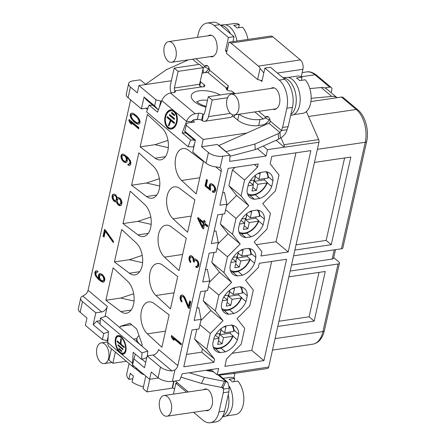<?xml version="1.0" encoding="UTF-8"?>
<svg xmlns="http://www.w3.org/2000/svg" width="445" height="445" viewBox="0 0 445 445"><rect width="100%" height="100%" fill="white"/><g stroke="black" fill="none" stroke-linecap="round" stroke-linejoin="round"><path stroke-width="0.67" d="M239.499 233.414L242.158 233.847L245.462 233.469C251.559 231.617 256.014 227.462 258.829 221.009L249.239 222.634L245.712 219.669L255.792 218.189L258.818 220.731M241.296 233.792L245.829 237.597L251.114 236.818L246.691 233.102M245.829 237.597A15.675 10.641 -50 0 1 241.385 235.822A15.675 10.641 -50 0 1 238.509 228.502L239.794 222.756A15.675 10.641 -50 0 1 251.82 210.813L257.099 210.04A15.675 10.641 -50 0 1 261.543 211.809A15.675 10.641 -50 0 1 264.419 219.135L259.963 215.391M251.114 236.818A15.675 10.641 -50 0 0 263.14 224.875L258.756 221.193M256.075 216.915L255.792 218.189M263.14 224.875L264.419 219.135M187.595 232.251L194.838 199.844L179.869 188.519A17.366 10.135 -98.4 0 0 174.423 186.861A17.366 10.135 -98.4 0 0 166.608 200.133A17.366 10.135 -98.4 0 0 173.094 218.829L187.595 232.251M152.329 104.836L152.234 105.248M191.923 122.386L192.268 120.834M192.674 120.406L194.571 121.997L187.011 123.109L186.171 125.167L203.22 139.48L246.786 133.066M203.22 139.48L201.585 146.783L217.26 144.475L229.998 155.166L222.722 156.234A10.452 4.661 12.6 0 1 208.444 152.54L206.063 163.187A10.452 4.661 -167.4 0 0 217.549 167.031L220.153 167.732A5.574 3.783 -50 0 1 220.314 167.86A5.574 3.783 -50 0 1 221.21 171.47L177.811 365.623A5.574 3.783 -50 0 1 174.952 369.94L171.976 370.924L153.041 355.032A5.574 3.783 130 0 0 158.609 349.503L177.811 365.623M131.62 324.683L120.267 326.352L130.018 323.331L136.676 328.927L142.211 344.775L141.905 346.143M120.267 326.352L119.961 327.72M101.705 311.939L82.77 296.047A10.452 4.661 12.6 0 0 80.701 298.1L78.32 308.752A10.452 4.661 -167.4 0 0 80.122 312.268L86.981 318.025L85.345 325.328L102.395 339.641L103.752 333.55L93.172 324.672L95.825 312.802L101.705 311.939A5.574 3.783 -50 0 0 107.273 306.41L104.998 316.573M82.77 296.047L85.206 294.601A5.574 3.783 130 0 0 88.066 290.29L130.63 99.869M167.954 140.37L154.988 144.681L140.153 146.883L147.395 114.476L161.897 127.899A17.366 10.135 -98.4 0 1 168.382 146.55A17.366 10.135 -98.4 0 1 160.617 159.855A17.366 10.135 -98.4 0 1 155.121 158.209L165.384 156.657M140.153 146.883L155.121 158.209M147.378 333.861L161.885 347.278L169.128 314.876L154.154 303.551A17.366 10.135 81.6 0 0 148.708 301.894A17.366 10.135 81.6 0 0 140.898 315.166A17.366 10.135 81.6 0 0 147.378 333.861L165.495 331.13M155.95 295.513L170.452 308.936L177.7 276.529L162.725 265.209A17.366 10.135 81.6 0 0 157.28 263.551A17.366 10.135 81.6 0 0 149.47 276.823A17.366 10.135 81.6 0 0 155.95 295.513L174.062 292.788M142.244 255.402L129.278 259.708L114.437 261.916L121.68 229.509L136.187 242.931A17.366 10.135 -98.4 0 1 142.667 261.582A17.366 10.135 -98.4 0 1 134.907 274.888A17.366 10.135 -98.4 0 1 129.412 273.241L139.674 271.689M114.437 261.916L129.412 273.241M179.023 270.593L164.522 257.171A17.366 10.135 -98.4 0 1 158.042 238.476A17.366 10.135 -98.4 0 1 165.852 225.209A17.366 10.135 -98.4 0 1 171.297 226.861L186.266 238.186L179.023 270.593M150.816 217.06L137.85 221.365L123.009 223.574L130.251 191.166L144.758 204.583A17.366 10.135 -98.4 0 1 151.239 223.24A17.366 10.135 -98.4 0 1 143.474 236.54A17.366 10.135 -98.4 0 1 137.983 234.893L148.246 233.347M123.009 223.574L137.983 234.893M159.382 178.718L146.416 183.023L131.581 185.226L138.823 152.819L153.33 166.241A17.366 10.135 -98.4 0 1 159.811 184.892A17.366 10.135 -98.4 0 1 152.045 198.197A17.366 10.135 -98.4 0 1 146.555 196.551L156.812 194.999M131.581 185.226L146.555 196.551M181.66 180.481L196.167 193.903L203.41 161.496L188.435 150.176A17.366 10.135 81.6 0 0 182.995 148.519A17.366 10.135 81.6 0 0 175.18 161.791A17.366 10.135 81.6 0 0 181.66 180.481L199.777 177.755M120.84 311.583L105.865 300.258L113.113 267.851L127.615 281.273A17.366 10.135 -98.4 0 1 134.101 299.924A17.366 10.135 -98.4 0 1 126.336 313.23A17.366 10.135 -98.4 0 1 120.84 311.583L131.103 310.031M181.371 343.729L171.57 335.502L171.314 336.643L172.521 339.012L174.19 340.408L172.983 338.044L181.115 344.869L181.371 343.729M188.179 307.706L189.225 308.58L190.755 301.732L189.715 300.859L188.524 306.182L184.998 297.583L183.668 295.786L182.372 294.924L180.781 295.397L180.147 297.127L180.058 298.628L180.97 301.204L181.76 302.094L181.977 301.143L181.143 299.313L181.321 297.427L181.738 296.654L182.995 296.576L184.163 298.005L188.179 307.706L189.331 308.118M198.409 261.949L197.285 260.331L195.578 259.118L194.865 258.973L194.237 259.574L193.241 257.382L192.034 256.142L191.155 255.636L189.564 256.109L188.886 259.151L189.798 261.721L190.588 262.611L190.799 261.66L189.97 259.836L189.976 258.706L190.566 257.171L191.111 256.949L192.24 257.444L192.985 258.528L193.308 261.51L194.142 262.211L194.777 260.481L195.322 260.258L196.239 260.581L197.446 261.821L197.903 263.106L197.647 265.376L196.929 266.355L195.967 266.227L195.756 267.178L197.135 267.656L198.642 266.438L198.948 263.98L198.409 261.949M197.702 218.601L202.308 227.89L203.56 228.941L204.583 224.375L207.498 226.828L207.754 225.682L204.834 223.234L205.262 221.332L204.01 220.281L203.588 222.183L197.958 217.46L197.702 218.601L198.259 218.517L202.87 227.807L203.665 228.474M210.735 189.103L210.24 186.878L210.874 185.153L212.126 185.076L213.211 185.76L214.334 187.378L214.662 189.236L214.028 190.966L212.565 190.866L212.31 192.006L214.19 192.457L215.452 191.255L215.708 188.986L215.297 187.512L213.633 184.987L211.67 183.791L210.713 183.663L209.45 184.864L209.195 187.128L209.606 188.608L206.269 185.804L207.504 180.292L206.463 179.413L205.017 185.882L210.435 190.432L210.735 189.103M100.626 273.536L99.035 274.009L98.612 274.782L98.401 276.862L98.979 278.704L96.771 276.395L95.936 274.571L96.114 272.685L96.993 272.067L97.705 272.212L97.917 271.261L96.287 270.799L95.447 271.222L94.857 272.763L95.269 275.36L98.345 279.304L101.31 281.563L103.396 282.186L104.658 280.984L104.87 278.909L104.458 277.43L102.795 274.904L100.626 273.536M105.599 230.254L104.558 229.375L103.023 236.223L104.069 237.096L105.343 231.394L113.247 242.547L113.503 241.407L105.599 230.254M116.457 201.613L117.035 203.454L118.615 205.234L119.744 205.729L121.335 205.256L122.013 202.214L121.107 199.644L120.15 198.387L118.392 197.369L117.308 197.808L115.934 195.077L114.181 194.059L112.591 194.532L111.995 197.196L112.908 199.766L113.864 201.018L115.411 201.863L117.013 201.529L117.597 203.371L118.554 204.628L120.606 205.629M127.871 164.95L129.501 165.418L130.335 164.989L130.925 163.454L130.518 160.851L127.437 156.913L123.348 154.154L122.386 154.026L121.129 155.227L120.912 157.308L122.03 160.05L123.821 162.008L125.913 162.631L126.747 162.203L127.381 160.478L126.808 157.513L129.017 159.816L129.845 161.641L129.673 163.526L128.794 164.144L128.082 163.999L127.871 164.95L129.745 165.29M138.923 127.693L129.122 119.466L128.866 120.606L130.073 122.976L131.742 124.372L130.535 122.008L138.668 128.833L138.923 127.693M133.422 121.268L135.302 122.842L137.972 124.183L139.563 123.71L140.025 122.748L140.075 121.429L139.163 118.86L136.832 115.995L133.873 113.736L132.282 113.086L130.691 113.553L130.185 115.839L131.091 118.409L133.422 121.268L133.984 121.185L136.943 123.449L138.834 124.083M202.609 226.561L199.371 220.002L203.332 223.323L202.609 226.561L203.165 226.477L203.888 223.245L199.927 219.919L199.371 220.002M101.082 274.821L102.956 276.395L103.869 278.971L103.568 280.3L102.689 280.917L100.687 279.911L99.485 277.546L100.036 275.071L101.644 274.737L102.311 275.077L103.518 276.317L104.347 278.142L104.13 280.216L102.689 280.917M120.756 203.415L119.788 204.411L118.203 203.76L117.252 201.379L117.764 199.093L118.348 198.687L119.31 198.815L120.639 200.612L120.756 203.415L121.318 203.337L119.788 204.411M113.214 196.184L114.387 195.361L115.516 195.856L116.512 198.047L116 200.328L115.205 200.561L114.076 200.072L113.08 197.88L113.214 196.184M124.889 156.128L126.013 157.747L126.386 159.416L126.085 160.745L125.206 161.363L123.827 160.884L122.826 159.816L121.919 157.246L122.214 155.911L123.093 155.299L125.451 156.045L126.035 156.757L126.942 159.332L126.647 160.662L125.206 161.363M133.845 120.495L132.638 119.254L131.269 116.523L131.269 115.394L132.237 114.398L133.656 114.688L136.409 116.774L137.616 118.014L138.99 120.745L138.985 121.869L138.017 122.865L136.598 122.581L133.845 120.495M168.316 147.662L154.988 144.681M275.071 338.612L322.931 331.57L338.033 264.007A3.482 1.552 -167.4 0 0 339.474 263.123A3.482 1.552 -167.4 0 0 338.873 261.949L333.722 257.627M331.191 92.766L331.853 89.807A3.482 2.364 -50 0 0 331.297 87.554A3.482 2.364 -50 0 0 329.734 87.175L324.716 87.915M213.789 348.446L216.442 348.88L219.747 348.502C225.843 346.649 230.299 342.494 233.113 336.042M215.586 348.824L220.119 352.629L225.398 351.85L220.976 348.135M220.119 352.629A15.675 10.641 -50 0 1 215.675 350.855A15.675 10.641 -50 0 1 212.793 343.534L214.078 337.788A15.675 10.641 -50 0 1 226.105 325.846L231.383 325.072A15.675 10.641 -50 0 1 235.833 326.841A15.675 10.641 -50 0 1 238.709 334.167L234.254 330.424M225.398 351.85A15.675 10.641 -50 0 0 237.424 339.908L233.041 336.225M230.36 331.948L230.076 333.222L233.124 336.014M237.424 339.908L238.709 334.167M233.108 335.764L232.546 336.337L223.529 337.666L222.166 343.751L218.523 340.686M223.529 337.666L220.002 334.701L221.087 329.834L224.614 332.793L233.631 331.469L234.198 330.896M229.998 155.166L229.687 161.39L266.077 156.034L267.501 149.648L284.294 147.173L276.123 140.314M174.952 369.94L172.382 381.432L179.658 380.358L182.211 373.806L218.595 368.449L217.166 374.84L268.713 367.053A2.787 1.624 81.6 0 1 267.551 368.493A2.787 1.624 81.6 0 1 267.512 368.499L232.88 373.594M306.36 111.578L318.681 139.591A2.787 1.624 81.6 0 1 318.954 142.272L268.713 367.053M254.368 164.528L257.499 167.153L258.211 163.96L228.124 168.388L219.891 205.212L226.855 204.188L224.703 213.806L217.744 214.829L211.325 243.56L218.284 242.531L216.131 252.148L209.172 253.172L202.725 282.024L209.684 281.001L207.537 290.613L200.573 291.642L194.154 320.367L201.112 319.343L198.965 328.961L192.006 329.984L183.774 366.808L213.861 362.375L201.713 352.179L186.544 354.409M257.499 167.153L244.594 180.086L241.057 195.911L248.761 205.668L236.022 218.434L232.485 234.259L240.189 244.016L227.451 256.782L223.913 272.607L231.617 282.364L218.879 295.13L215.341 310.955L223.045 320.712L210.307 333.477L206.769 349.303L214.573 359.182L213.861 362.375M260.926 255.975L261.877 251.714L254.173 241.958L266.911 229.192L270.449 213.366L262.745 203.61L275.483 190.844L279.021 175.018L270.16 163.793L271.817 156.367L310.866 150.621L288.21 251.959L260.926 255.975M233.97 313.508L228.691 314.281A15.675 10.641 -50 0 1 224.247 312.512A15.675 10.641 -50 0 1 221.365 305.187L222.65 299.446A15.675 10.641 -50 0 1 234.676 287.503L239.955 286.725A15.675 10.641 -50 0 1 244.4 288.499A15.675 10.641 -50 0 1 247.281 295.819L245.996 301.565A15.675 10.641 -50 0 1 233.97 313.508L229.548 309.792M242.542 275.16L237.263 275.939A15.675 10.641 -50 0 1 232.813 274.17A15.675 10.641 -50 0 1 229.937 266.844L231.222 261.104A15.675 10.641 -50 0 1 243.248 249.161L248.527 248.382A15.675 10.641 -50 0 1 252.971 250.151A15.675 10.641 -50 0 1 255.853 257.477L254.568 263.218A15.675 10.641 -50 0 1 242.542 275.16L238.119 271.45M259.685 198.476L254.401 199.249A15.675 10.641 -50 0 1 249.957 197.48A15.675 10.641 -50 0 1 247.081 190.154L248.36 184.414A15.675 10.641 -50 0 1 260.386 172.471L265.671 171.692A15.675 10.641 -50 0 1 270.115 173.467A15.675 10.641 -50 0 1 272.991 180.787L271.711 186.533A15.675 10.641 -50 0 1 259.685 198.476L255.258 194.76M263.93 360.6L286.58 259.263L259.29 263.279L258.339 267.54L245.601 280.305L253.305 290.062L249.767 305.887L237.029 318.653L244.733 328.41L241.196 344.235L226.544 358.92L224.886 366.346L263.93 360.6L251.781 350.404L271.661 261.46M232.162 353.291L251.781 350.404M196.818 329.272L194.621 339.107L202.425 348.986L201.713 352.179M202.425 348.986L214.573 359.182M222.556 214.123L220.336 224.058L228.04 233.82L217.978 243.905M213.984 252.465L211.764 262.411L219.468 272.168L209.406 282.252M205.39 290.93L203.193 300.759L210.897 310.515L200.834 320.6M201.112 319.343L198.798 307.695L196.924 307.973M209.684 281.001L207.37 269.353L205.495 269.631M218.284 242.531L215.964 230.888L214.095 231.161M226.855 204.188L224.536 192.546L222.661 192.819M234.938 167.387L232.446 169.89L228.908 185.71L236.612 195.472L226.549 205.557M228.04 233.82L240.189 244.016M217.049 248.049L227.451 256.782M220.336 224.058L232.485 234.259M225.621 209.701L236.022 218.434M236.612 195.472L248.761 205.668M228.908 185.71L241.057 195.911M232.446 169.89L244.594 180.086M211.764 262.411L223.913 272.607M219.468 272.168L231.617 282.364M208.477 286.396L218.879 295.13M203.193 300.759L215.341 310.955M210.897 310.515L223.045 320.712M199.905 324.744L210.307 333.477M194.621 339.107L206.769 349.303M256.314 244.667L276.061 241.763L295.947 152.819M288.21 251.959L276.061 241.763M247.281 295.819L242.825 292.081M245.996 301.565L241.613 297.883M222.355 310.098L225.014 310.538L228.318 310.159C234.415 308.302 238.87 304.152 241.685 297.699M228.691 314.281L224.158 310.476M238.932 293.605L238.648 294.874L241.696 297.672M241.68 297.421L241.112 297.994L232.101 299.318L228.574 296.359L238.648 294.874M228.574 296.359L229.659 291.492L233.186 294.451L242.202 293.122L242.764 292.549M223.813 297.06L227.623 299.98L222.355 300.753M224.252 296.32L224.091 297.021M229.809 290.196L228.708 295.107L224.642 295.708M227.623 299.98L226.26 306.065L230.738 305.404L232.101 299.318M233.186 294.451L234.548 288.366L232.017 288.738M230.738 305.404L227.089 302.344M227.351 299.752L228.374 295.157M255.853 257.477L251.392 253.733M254.568 263.218L250.185 259.541M230.927 271.756L233.586 272.195L236.89 271.812C242.987 269.959 247.442 265.804 250.257 259.352M237.263 275.939L232.729 272.134M247.503 255.263L247.22 256.531L250.268 259.329M250.251 259.073L249.684 259.646L240.667 260.976L237.141 258.017L247.22 256.531M237.141 258.017L238.231 253.144L241.757 256.109L250.774 254.779L251.336 254.206M232.379 258.717L236.189 261.632L230.927 262.411M232.818 257.972L232.663 258.673M238.381 251.853L237.28 256.765L233.213 257.366M236.189 261.632L234.832 267.723L239.31 267.061L240.667 260.976M241.757 256.109L243.12 250.018L240.589 250.39M239.31 267.061L235.661 264.002M235.917 261.404L236.946 256.815M245.712 219.669L246.803 214.802L250.329 217.761L259.346 216.437L259.908 215.864M240.951 220.37L244.761 223.29L239.499 224.063M241.39 219.63L241.235 220.331M246.947 213.505L245.851 218.423L241.785 219.018M244.761 223.29L243.404 229.375L247.882 228.719L249.239 222.634M250.329 217.761L251.692 211.675L249.156 212.048M247.882 228.719L244.233 225.66M244.489 223.062L245.518 218.473M272.991 180.787L268.535 177.049M271.711 186.533L267.323 182.851M248.071 195.066L250.73 195.505L254.028 195.127C260.13 193.269 264.586 189.119 267.401 182.667M254.401 199.249L249.868 195.444M264.647 178.573L264.358 179.847L267.406 182.639M267.389 182.389L266.828 182.962L257.811 184.286L254.284 181.326L264.358 179.847M254.284 181.326L255.374 176.459L258.901 179.418L267.918 178.095L268.48 177.522M249.523 182.027L253.333 184.948L248.071 185.721M249.962 181.287L249.806 181.988M255.519 175.163L254.423 180.08L250.357 180.676M253.333 184.948L251.97 191.033L256.454 190.377L257.811 184.286M258.901 179.418L260.258 173.333L257.727 173.706M256.454 190.377L252.805 187.312M253.06 184.72L254.089 180.125M284.288 147.167A2.787 1.624 -98.4 0 0 283.977 144.697L280.967 137.75M267.045 124.022L266.138 123.259M269.798 119.149L269.303 119.922A9.056 6.147 -50 0 1 261.927 125.095L258.645 125.573A15.33 6.836 -167.4 0 1 237.708 120.15L234.181 117.191A3.482 1.552 12.6 0 0 232.179 116.206M202.041 73.291A15.33 6.836 -167.4 0 1 204.355 72.774L207.637 72.296A2.091 1.418 130 0 0 209.339 71.1L209.434 69.976L228.341 85.846L227.378 90.14M209.434 69.976A4.528 2.642 -98.4 0 0 206.107 65.426A4.528 2.642 -98.4 0 0 204.872 66.238L204.249 66.861A2.091 1.418 -50 0 1 203.265 67.818M197.519 37.374L198.298 33.887A20.904 12.199 81.6 0 1 207.008 23.073A20.904 12.199 81.6 0 1 214.134 25.493L228.441 37.502L225.448 50.891L226.744 51.982M263.802 72.936L260.08 68.391A6.97 4.066 -98.4 0 0 258.378 66.099L230.944 43.07A6.97 4.066 -98.4 0 0 228.919 42.236L226.433 53.378L257.588 79.527L260.442 80.267L261.894 81.485L264.886 68.096L279.187 80.1A20.904 12.199 81.6 0 1 286.864 108.23L282.569 127.448A25.081 14.635 -98.4 0 0 281.468 130.535L279.983 132.532A25.081 14.974 -3.4 0 0 278.264 133.628L254.929 144.041L226.082 151.623L218.84 145.543L268.869 123.204A2.091 1.418 130 0 0 270.087 122.13L270.187 121.062A4.528 2.642 -98.4 0 0 266.85 116.418A4.528 2.642 -98.4 0 0 265.659 117.174L264.986 117.814A2.091 1.418 -50 0 1 263.284 119.004L260.008 119.488A15.33 6.836 -167.4 0 1 239.254 114.22M210.329 56.615A9.579 5.59 -98.4 0 0 212.048 56.804A9.579 5.59 -98.4 0 0 214.39 55.425A10.452 6.097 -98.4 0 0 216.865 44.333A9.579 5.59 -98.4 0 0 209.868 35.111A9.579 5.59 -98.4 0 0 208.277 35.789M273.03 109.248A9.579 5.59 -98.4 0 0 274.749 109.442A9.579 5.59 -98.4 0 0 277.09 108.057A10.452 6.097 -98.4 0 0 279.571 96.966A9.579 5.59 -98.4 0 0 272.574 87.743A9.579 5.59 -98.4 0 0 270.983 88.422M235.116 93.7L231.595 90.997A3.482 1.552 12.6 0 1 227.907 90.413A3.482 1.552 12.6 0 1 226.238 88.594A3.482 1.552 12.6 0 1 226.522 88.149L226.956 87.665A2.091 1.418 -50 0 0 228.341 85.846M189.27 372.765L204.366 377.349L224.469 381.376A25.081 6.414 -154.1 0 1 225.915 381.499L227.823 382.361L229.281 388.229L223.685 389.052A25.081 14.635 -98.4 0 0 223.273 392.724L218.979 411.942A20.904 12.199 81.6 0 1 210.268 422.75A20.904 12.199 81.6 0 1 203.143 420.33L193.581 412.304M188.285 391.956L175.247 381.009M205.69 410.524A9.579 5.59 -98.4 0 0 207.409 410.713A9.579 5.59 -98.4 0 0 209.751 409.333A10.452 6.097 -98.4 0 0 212.226 398.242A9.579 5.59 -98.4 0 0 205.228 389.019A9.579 5.59 -98.4 0 0 203.638 389.698M104.792 344.118A10.452 6.097 -98.4 0 0 101.232 342.906A10.452 6.097 -98.4 0 0 96.532 351.133A10.452 6.097 -98.4 0 0 100.709 362.375A10.452 6.097 -98.4 0 0 104.275 363.587A10.452 6.097 -98.4 0 0 108.969 355.36A10.452 6.097 -98.4 0 0 104.792 344.118M177.544 382.939L175.864 383.19L186.605 392.206M229.281 388.229A25.081 14.635 -98.4 0 0 228.875 391.9L224.575 411.113A20.904 12.199 81.6 0 1 215.864 421.927L210.268 422.75M234.971 373.288L233.914 378.022M219.146 375.079L232.807 373.605A2.787 1.624 -98.4 0 0 232.846 373.6A2.787 1.624 -98.4 0 0 233.953 372.365M213.216 371.525L213.288 371.87M213.734 371.959L205.69 370.351M211.586 370.157L207.637 370.741M158.42 377.983L149.615 379.279L151.25 371.976L158.109 377.733A10.452 4.661 -167.4 0 0 172.382 381.432M210.902 369.584L217.166 374.84M171.976 370.924A10.452 4.661 12.6 0 1 160.489 367.08L147.167 355.894L144.514 367.765L133.928 358.881L132.571 364.967L149.615 379.279M133.533 339.118L136.965 338.612M107.901 340.759L102.395 339.641M139.029 335.658A18.29 8.155 12.6 0 0 137.021 338.378A18.29 8.155 12.6 0 0 141.972 345.86M135.502 368.571L140.72 372.949A6.97 3.104 -167.4 0 0 144.263 374.785M143.423 386.877A20.553 9.161 -167.4 0 1 132.048 381.999L133.411 375.914A20.553 9.161 -167.4 0 1 130.274 373.283L128.911 379.368A20.553 9.161 -167.4 0 1 126.781 373.794L129.072 363.554M128.911 379.368L132.766 378.801M126.358 361.279L112.869 363.265L108.947 359.972L111.45 348.763M112.869 363.265L115.372 352.056M134.129 367.798L109.437 347.078A9.056 6.147 -50 0 1 107.79 342.567L108.48 331.558L100.053 324.483L100.459 318.047L142 352.918L141.593 359.354L133.172 352.279L132.477 363.292A9.056 6.147 130 0 0 134.129 367.798A9.056 6.147 130 0 0 137.188 368.849M100.459 318.047L106.21 316.178L147.751 351.049L147.445 355.855M121.101 337.532A8.711 4.333 -108 0 0 117.947 336.559A8.711 4.333 -108 0 0 115.867 343.373A8.711 4.333 -108 0 0 120.183 352.156A8.711 4.333 -108 0 0 123.332 353.124A8.711 4.333 -108 0 0 125.418 346.31A8.711 4.333 -108 0 0 121.101 337.532M120.728 338.712L120.423 343.623L117.13 340.859L117.074 341.704L124.222 347.701L124.277 346.861L120.984 344.096L121.296 339.185L120.728 338.712M122.965 348.863L118.07 344.758L118.02 345.598L122.909 349.703L122.965 348.863M121.752 350.805L118.932 348.435L118.876 349.275L121.696 351.645L121.752 350.805M120.245 352.212L119.544 352.434A9.684 4.817 72 0 1 115.266 342.717A9.684 4.817 72 0 1 117.647 335.636A9.684 4.817 72 0 1 125.223 343.356A9.684 4.817 72 0 1 123.632 354.053A9.684 4.817 72 0 1 120.717 353.419L132.477 363.292L132.983 363.126M121.007 336.592A8.711 4.333 -108 0 0 118.809 336.281L117.947 336.559M123.332 353.124L124.194 352.846A8.711 4.333 -108 0 0 125.79 351.3M120.99 343.985L120.523 343.59M121.279 352.885L121.58 353.141A9.684 4.817 -108 0 0 124.049 353.875M118.092 335.536A9.684 4.817 -108 0 0 116.356 338.105M120.423 343.623L121.029 343.429M117.074 341.704L117.836 341.454M118.02 345.598L118.782 345.353M118.876 349.275L119.638 349.03M107.79 342.567L120.128 353.03L120.717 353.419L121.58 353.141L120.973 352.724M147.751 351.049L142 352.918M146.767 357.674L141.593 359.354M149.781 379.257L146.961 391.884L172.148 388.174L173.7 381.237M145.832 376.103L143.04 388.596L146.961 391.884M301.254 76.751L302.923 69.292A6.97 4.066 81.6 0 0 300.364 59.919L272.93 36.89L230.944 43.07M228.919 42.236L270.554 36.084A6.97 4.066 81.6 0 1 272.93 36.89M309.82 88.572L321.179 87.537A13.934 9.456 -50 0 1 326.83 89.106L337.071 97.7A13.934 9.456 130 0 0 331.759 96.42L311.166 98.3M335.502 249.667L333.594 258.189A3.482 1.552 12.6 0 1 332.154 259.073L291.508 265.059M338.033 264.007L290.168 271.055M341.432 248.794L365.239 142.283A3.482 1.552 12.6 0 0 366.68 141.399L342.873 247.91A3.482 1.552 12.6 0 1 341.432 248.794L293.572 255.836M314.454 162.414L350.844 157.057L331.252 244.7L294.863 250.057M310.916 101.549L341.493 97.049A3.482 2.364 130 0 1 343.051 97.422L357.847 109.843C365.306 115.85 369.261 130.507 366.68 141.399M193.141 120.083L198.442 119.305M208.444 152.54L201.585 146.783M206.063 163.187L192.741 152.006L195.394 140.136L184.814 131.253L186.171 125.167M184.814 131.253L184.97 132.237L195.233 140.854M257.332 148.697L266.077 156.034M263.234 146.066L267.501 149.648M145.832 84.511L140.253 79.833L132.977 80.901A10.452 4.661 12.6 0 0 128.655 83.56A10.452 4.661 12.6 0 0 130.457 87.075L137.316 92.833L138.951 85.529L155.995 99.836L160.756 101.071L161.758 100.92M138.951 85.529L171.358 80.756M208.393 69.236L209.317 69.136M148.001 108.002A5.574 3.783 -50 0 0 147.278 108.046L141.399 108.908L144.052 97.043L154.638 105.921L158.392 109.859M141.399 108.908L128.077 97.722A10.452 4.661 -167.4 0 1 126.274 94.207L128.655 83.56M155.995 99.836L154.638 105.921M144.052 97.043L146.171 99.674L158.37 109.909M160.756 101.071L159.371 107.251M105.865 300.258L120.706 298.055L133.672 293.745M134.028 301.037L120.706 298.055M142.6 262.695L129.278 259.708M151.172 224.352L137.85 221.365M159.744 186.004L146.416 183.023M207.008 23.073L212.61 22.25A20.904 12.199 81.6 0 1 219.735 24.67L234.037 36.679L232.93 41.619M172.137 42.842A10.452 6.097 -98.4 0 0 168.572 41.63A10.452 6.097 -98.4 0 0 163.877 49.862A10.452 6.097 -98.4 0 0 168.054 61.099A10.452 6.097 -98.4 0 0 171.614 62.311A10.452 6.097 -98.4 0 0 176.309 54.084A10.452 6.097 -98.4 0 0 172.137 42.842M230.471 33.681A19.163 11.181 -98.4 0 0 220.464 25.287M236.957 41.029A19.163 11.181 -98.4 0 0 223.284 24.775L220.37 25.204M247.948 39.41A18.812 10.975 -98.4 0 0 242.469 27.151L236.868 27.974A18.812 10.975 -98.4 0 0 235.344 26.478A18.812 10.975 -98.4 0 0 233.736 25.343L239.332 24.52A18.812 10.975 -98.4 0 0 234.526 23.474L225.431 24.814M239.332 24.52L238.62 27.718M227.039 50.658L225.448 50.891M257.588 79.527L260.08 68.391M262.072 80.69L260.442 80.267M264.886 68.096L270.482 67.273L284.789 79.277A20.904 12.199 81.6 0 1 292.465 107.406L288.165 126.625A25.081 14.635 -98.4 0 0 287.064 129.712C285.946 133.422 283.693 136.226 280.317 138.111A25.081 14.974 -3.4 0 0 278.603 139.207L255.269 149.62L229.943 156.278M234.838 95.475A10.452 6.097 -98.4 0 0 231.278 94.268A10.452 6.097 -98.4 0 0 226.583 102.495A10.452 6.097 -98.4 0 0 230.755 113.736A10.452 6.097 -98.4 0 0 234.32 114.944A10.452 6.097 -98.4 0 0 239.015 106.717A10.452 6.097 -98.4 0 0 234.838 95.475M290.874 114.51A19.163 11.181 -98.4 0 0 295.636 105.993A19.163 11.181 -98.4 0 0 283.17 77.92M290.663 115.455L291.564 115.322A19.163 11.181 -98.4 0 0 299.552 105.415A19.163 11.181 -98.4 0 0 297.188 85.935A19.163 11.181 -98.4 0 0 285.985 77.413L283.076 77.842M293.617 114.671L302.711 113.33A18.812 10.975 -98.4 0 0 311.094 99.869A18.812 10.975 -98.4 0 0 305.17 79.783L299.574 80.606A18.812 10.975 -98.4 0 0 298.044 79.11A18.812 10.975 -98.4 0 0 296.437 77.975L302.038 77.152A18.812 10.975 -98.4 0 0 297.232 76.106L288.137 77.447M302.038 77.152L301.321 80.35M268.213 116.801L265.659 117.174L258.723 111.356M280.317 138.111L279.983 132.532L268.869 123.204M278.603 139.207L278.264 133.628M287.064 129.712L281.468 130.535L270.187 121.062M288.165 126.625L282.569 127.448M255.269 149.62L254.929 144.041M227.529 97.744L212.204 99.997L208.494 116.607A9.056 5.284 81.6 0 1 204.717 121.29A9.056 5.284 81.6 0 1 202.475 120.829L201.574 120.25A3.482 1.552 12.6 0 0 197.263 119.338L193.825 119.844A2.091 1.418 130 0 0 191.834 121.596L191.511 122.447M201.574 120.25L202.931 114.165A3.482 1.552 12.6 0 0 198.626 113.252L195.188 113.759A9.056 6.147 130 0 0 186.555 121.352L182.205 132.899L190.632 139.975L188.09 146.722L146.55 111.851L149.092 105.103L157.519 112.173L161.869 100.626A9.056 6.147 -50 0 1 170.496 93.033L173.934 92.527A3.482 1.552 12.6 0 0 175.374 91.642A3.482 1.552 12.6 0 0 175.108 90.808L174.98 90.613A2.091 1.218 81.6 0 1 174.395 87.988L178.111 71.378L203.298 67.668L199.588 84.277A2.091 1.218 -98.4 0 0 199.677 85.974L201.935 86.858A3.482 1.552 12.6 0 0 204.789 85.957A3.482 1.552 12.6 0 0 204.188 84.789L200.662 81.824A15.33 6.836 -167.4 0 1 200.222 81.441M204.717 121.29L230.655 117.374A9.056 5.284 -98.4 0 0 233.008 114.899M234.432 93.8L233.475 92.999L208.288 96.71L204.572 113.314A2.091 1.218 81.6 0 1 203.704 114.398A2.091 1.218 81.6 0 1 203.187 114.293L204.316 113.959M212.204 99.997L208.288 96.71M185.965 133.072L182.205 132.899M194.593 143.707L193.364 146.967L188.09 146.722M168.127 127.142A8.711 5.679 -87.3 0 0 170.613 128.166A8.711 5.679 -87.3 0 0 176.448 121.719A8.711 5.679 -87.3 0 0 173.906 111.795A8.711 5.679 -87.3 0 0 171.425 110.766A8.711 5.679 -87.3 0 0 165.59 117.219A8.711 5.679 -87.3 0 0 168.127 127.142M168.972 125.891L170.913 120.734L174.206 123.499L174.535 122.614L167.387 116.618L167.053 117.497L170.346 120.261L168.405 125.418L168.972 125.891M169.35 115.355L174.24 119.46L174.573 118.576L169.684 114.471L169.35 115.355L170.14 115.389L170.296 114.982M171.492 113.275L174.318 115.644L174.646 114.76L171.826 112.39L171.492 113.275L172.287 113.314L172.438 112.908M173.628 110.493L174.802 111.478A9.684 6.313 92.7 0 1 176.949 122.47A9.684 6.313 92.7 0 1 170.569 129.145A9.684 6.313 92.7 0 1 164.711 119.177A9.684 6.313 92.7 0 1 171.47 109.793A9.684 6.313 92.7 0 1 173.628 110.493L161.869 100.626M170.613 128.166L171.403 128.204A8.711 5.679 -87.3 0 0 175.97 125.178M176.476 114.243A8.711 5.679 -87.3 0 0 174.701 111.834A8.711 5.679 -87.3 0 0 172.215 110.805L171.425 110.766M170.975 120.74L171.141 120.3L167.848 117.536L167.999 117.13M174.384 123.02L171.703 120.773L170.913 120.734M174.418 118.982L170.14 115.389M174.496 115.166L172.287 113.314M171.865 109.832A9.684 6.313 -87.3 0 0 166.858 113.798M166.352 124.728A9.684 6.313 -87.3 0 0 170.963 129.145M168.405 125.418L169.133 125.451M170.346 120.261L171.141 120.3M167.053 117.497L167.848 117.536M194.393 140.147L190.632 139.975M152.852 105.276L149.092 105.103M174.779 92.282L175.108 90.808L201.935 86.858M171.175 92.933A9.056 5.284 81.6 0 1 170.48 84.695L174.19 68.085L199.382 64.38L203.298 67.668M207.52 65.849L204.872 66.238L195.934 58.734M209.061 68.185L208.644 68.858A9.056 6.147 -50 0 1 204.861 72.702M234.037 36.679L228.441 37.502M145.587 84.311L166.363 69.698L188.458 59.83M226.305 89.122L226.522 88.149L207.637 72.296M174.19 68.085L178.111 71.378M305.893 111.956L306.677 111.84M100.292 320.678L96.654 321.218L93.172 324.672M95.825 312.802L82.503 301.615A10.452 4.661 12.6 0 1 80.701 298.1M100.081 324.094L96.654 321.218M108.452 331.987L103.752 333.55M107.15 340.87L108.185 336.253M344.586 157.975L326.157 240.422L296.025 244.856M326.157 240.422L331.252 244.7M288.877 276.834L325.267 271.478L314.176 321.084L277.791 326.441M319.009 272.401L309.08 316.807L278.954 321.24M309.08 316.807L314.176 321.084M174.562 389.013L172.31 387.456M174.04 381.187L172.649 387.406M175.864 383.19L173.417 394.148M145.71 362.397L141.949 359.237M133.928 358.881L135.352 354.114M153.041 355.032L147.167 355.894M180.898 377.176L201.429 383.412L221.532 387.434A25.081 6.414 -154.1 0 1 222.978 387.562L223.345 387.701M204.366 377.349L201.429 383.412M217.861 374.74L225.915 381.499L222.978 387.562L223.685 389.052L221.766 387.45M224.469 381.376L221.532 387.434M228.875 391.9L223.273 392.724M167.492 396.751A10.452 6.097 -98.4 0 0 163.932 395.544A10.452 6.097 -98.4 0 0 159.238 403.771A10.452 6.097 -98.4 0 0 163.415 415.013A10.452 6.097 -98.4 0 0 166.975 416.22A10.452 6.097 -98.4 0 0 171.67 407.993A10.452 6.097 -98.4 0 0 167.492 396.751M222.711 416.325A19.163 11.181 -98.4 0 0 228.291 407.264A19.163 11.181 -98.4 0 0 228.24 394.715M222.417 416.865L224.224 416.598A19.163 11.181 -98.4 0 0 232.212 406.691A19.163 11.181 -98.4 0 0 229.459 386.449M226.271 415.947L235.366 414.607A18.812 10.975 -98.4 0 0 243.749 401.145A18.812 10.975 -98.4 0 0 237.83 381.059L232.229 381.882A18.812 10.975 -98.4 0 0 230.705 380.386A18.812 10.975 -98.4 0 0 229.097 379.251L234.693 378.428A18.812 10.975 -98.4 0 0 229.887 377.382L223.084 378.384M234.693 378.428L233.975 381.626M221.237 328.538L220.136 333.455L216.07 334.05M215.68 334.662L215.525 335.363L219.051 338.322L217.688 344.408L222.166 343.751M219.051 338.322L213.784 339.096M224.614 332.793L225.977 326.708L223.446 327.081M218.779 338.094L219.802 333.505M215.241 335.402L215.525 335.363M220.002 334.701L230.076 333.222M172.983 338.044L173.544 337.961L181.215 344.402M172.521 339.012L173.695 339.446M171.314 336.643L171.876 336.559L173.077 338.929M172.026 335.886L171.876 336.559M182.283 296.431L183.557 296.492L184.72 297.922L188.741 307.623M181.855 294.957L180.881 296.281L180.62 298.55L181.888 301.521M190.171 301.243L189.081 306.104L188.524 306.182M196.473 266.383L196.317 267.095L197.458 267.523M195.322 260.258L196.801 260.497L198.342 262.467L198.203 265.292L197.786 266.065L196.929 266.355M191.111 256.949L192.379 257.015L193.547 258.445L193.87 261.426L194.248 261.743M190.638 255.664L189.62 257.182L189.448 259.068L190.716 262.044M195.255 259.057L194.237 259.574M198.414 217.844L198.259 218.517M204.466 220.664L204.144 222.105L203.588 222.183M204.583 224.375L205.139 224.291L207.604 226.36M206.914 179.797L205.573 185.799L210.541 189.965M211.025 183.702L210.012 184.781L209.751 187.05L210.162 188.524L209.606 188.608M213.066 191.038L212.871 191.923L214.434 192.329M211.419 184.931L213.355 185.326L214.896 187.301L215.224 189.153L214.968 190.299L214.59 190.883L213.483 191.183M96.604 270.838L96.009 271.139L95.419 272.679L95.825 275.283L96.532 276.551L100.364 280.445L103.641 282.063M96.993 272.067L97.744 272.023M100.325 273.553L99.174 274.704L98.957 276.779L99.535 278.62L98.979 278.704M100.581 274.854L101.644 274.737M105.343 231.394L105.904 231.311L113.397 241.885M105.009 229.759L103.585 236.139L104.169 236.634M113.881 194.076L113.152 194.448L112.563 195.984L112.969 198.587L114.426 200.94L116.24 201.769M118.509 197.419L117.308 197.808M118.348 198.687L119.872 198.731L120.495 199.254L121.446 201.635L121.318 203.337M114.387 195.361L116.073 195.772L117.068 197.964L116.562 200.244L115.205 200.561M128.599 164.105L128.427 164.867M126.808 157.513L127.37 157.43L128.994 159.021L130.407 161.557L130.235 163.448L128.794 164.144M122.703 154.07L122.108 154.37L121.479 156.095L121.886 158.698L123.549 161.224L126.158 162.508M123.093 155.299L124.366 155.361L125.451 156.045M130.535 122.008L131.097 121.924L138.768 128.366M129.578 119.85L129.428 120.523L131.247 123.41M131.981 113.102L131.253 113.475L130.791 114.437L130.741 115.756L131.653 118.326L133.984 121.185M132.237 114.398L134.218 114.604L138.178 117.931L139.257 119.744L139.546 121.785L139.124 122.564L138.017 122.865M184.163 298.005L184.72 297.922M183.412 296.926L183.974 296.843M182.995 296.576L183.557 296.492M180.97 301.204L181.532 301.12M180.308 299.741L180.865 299.657M180.058 298.628L180.62 298.55M180.147 297.127L180.709 297.043M180.32 296.364L180.881 296.281M180.781 295.397L181.343 295.313M196.423 267.512L196.985 267.428M195.756 267.178L196.317 267.095M197.224 266.149L197.786 266.065M197.647 265.376L198.203 265.292M197.897 264.23L198.459 264.152M197.903 263.106L198.464 263.023M197.78 262.55L198.342 262.467M197.446 261.821L198.008 261.738M197.074 261.282L197.636 261.198M196.239 260.581L196.801 260.497M193.308 261.51L193.87 261.426M193.48 260.748L194.042 260.664M193.319 259.257L193.875 259.174M192.985 258.528L193.547 258.445M192.24 257.444L192.796 257.366M191.823 257.093L192.379 257.015M189.798 261.721L190.354 261.638M189.131 260.258L189.692 260.18M188.886 259.151L189.448 259.068M188.975 257.644L189.537 257.56M189.058 257.266L189.62 257.182M189.564 256.109L190.126 256.025M202.308 227.89L202.87 227.807M203.332 223.323L203.888 223.245M205.017 185.882L205.573 185.799M209.195 187.128L209.751 187.05M209.195 186.004L209.756 185.921M209.45 184.864L210.012 184.781M209.873 184.085L210.435 184.002M213.227 192.323L213.789 192.246M212.31 192.006L212.871 191.923M214.028 190.966L214.59 190.883M214.407 190.377L214.968 190.299M214.662 189.236L215.224 189.153M214.624 188.302L215.185 188.218M214.334 187.378L214.896 187.301M213.795 186.477L214.357 186.394M213.211 185.76L213.772 185.676M212.793 185.409L213.355 185.326M212.126 185.076L212.688 184.992M102.433 282.058L102.995 281.974M101.31 281.563L101.866 281.479M99.808 280.528L100.364 280.445M98.345 279.304L98.907 279.221M96.932 277.886L97.488 277.808M95.975 276.634L96.532 276.551M95.269 275.36L95.825 275.283M94.852 273.886L95.414 273.803M94.857 272.763L95.419 272.679M95.03 272.001L95.586 271.917M95.447 271.222L96.009 271.139M98.401 276.862L98.957 276.779M98.401 275.733L98.962 275.655M98.612 274.782L99.174 274.704M99.035 274.009L99.597 273.925M101.749 275.155L102.311 275.077M103.234 280.695L103.796 280.611M103.568 280.3L104.13 280.216M103.869 278.971L104.43 278.887M103.785 278.225L104.347 278.142M103.496 277.302L104.058 277.218M102.956 276.395L103.518 276.317M102.378 275.683L102.934 275.6M103.023 236.223L103.585 236.139M116.579 202.169L117.141 202.086M115.411 201.863L115.967 201.78M114.493 201.546L115.049 201.463M113.864 201.018L114.426 200.94M112.908 199.766L113.469 199.683M112.413 198.67L112.969 198.587M111.995 197.196L112.557 197.113M112.001 196.067L112.563 195.984M112.173 195.305L112.73 195.227M112.591 194.532L113.152 194.448M117.597 197.602L118.159 197.524M119.744 205.729L120.306 205.646M118.615 205.234L119.177 205.151M117.992 204.711L118.554 204.628M117.035 203.454L117.597 203.371M120.378 204.005L120.94 203.921M120.929 202.659L121.485 202.575M120.89 201.719L121.446 201.635M120.639 200.612L121.201 200.528M119.933 199.338L120.495 199.254M119.31 198.815L119.872 198.731M116 200.328L116.562 200.244M116.379 199.744L116.94 199.66M116.551 198.982L117.107 198.898M116.512 198.047L117.068 197.964M116.056 196.762L116.612 196.679M115.516 195.856L116.073 195.772M115.099 195.505L115.656 195.422M128.538 165.284L129.095 165.206M129.334 163.927L129.895 163.843M129.673 163.526L130.235 163.448M129.929 162.386L130.485 162.308M129.845 161.641L130.407 161.557M129.556 160.723L130.118 160.639M129.017 159.816L129.578 159.733M128.433 159.099L128.994 159.021M127.226 157.864L127.787 157.78M124.95 162.503L125.512 162.419M123.821 162.008L124.383 161.924M122.987 161.307L123.549 161.224M122.03 160.05L122.592 159.972M121.324 158.782L121.886 158.698M120.912 157.308L121.474 157.224M120.918 156.178L121.479 156.095M121.129 155.227L121.691 155.144M121.552 154.454L122.108 154.37M125.473 156.84L126.035 156.757M124.472 155.778L125.034 155.694M123.805 155.444L124.366 155.361M125.751 161.14L126.308 161.057M126.085 160.745L126.647 160.662M126.386 159.416L126.942 159.332M126.302 158.67L126.864 158.587M126.013 157.747L126.575 157.663M130.073 122.976L130.63 122.892M128.866 120.606L129.428 120.523M135.302 122.842L135.859 122.764M132.426 120.206L132.983 120.122M131.842 119.488L132.404 119.405M131.091 118.409L131.653 118.326M130.596 117.313L131.153 117.23M130.185 115.839L130.741 115.756M130.229 114.521L130.791 114.437M130.691 113.553L131.253 113.475M137.972 124.183L138.534 124.099M137.054 123.866L137.611 123.782M136.387 123.526L136.943 123.449M138.562 122.648L139.124 122.564M138.985 121.869L139.546 121.785M138.99 120.745L139.546 120.662M138.701 119.822L139.257 119.744M137.616 118.014L138.178 117.931M136.409 116.774L136.971 116.69M134.952 115.55L135.508 115.466M133.656 114.688L134.218 114.604M191.205 216.098L173.094 218.829M145.899 108.246L147.423 109.531M221.21 171.47L215.764 166.897M107.273 306.41L88.066 290.29M213.194 346.911A14.284 9.695 130 0 0 232.546 336.337M233.631 331.469A14.284 9.695 130 0 0 231.511 325.084M222.722 156.234L220.153 167.732M318.954 142.272L284.294 147.173M221.766 308.563A14.284 9.695 130 0 0 241.112 297.994M242.202 293.122A14.284 9.695 130 0 0 240.083 286.736M182.634 254.44L164.522 257.171M230.332 270.221A14.284 9.695 130 0 0 249.684 259.646M250.774 254.779A14.284 9.695 130 0 0 248.655 248.393M238.904 231.878A14.284 9.695 130 0 0 258.256 221.304M259.346 216.437A14.284 9.695 130 0 0 257.227 210.051M247.476 193.531A14.284 9.695 130 0 0 266.828 182.962M267.918 178.095A14.284 9.695 130 0 0 265.798 171.709M318.681 139.591L283.977 144.697M212.971 371.319L212.387 371.692M140.937 371.992L140.72 372.949M321.179 87.537L331.759 96.42M301.298 76.768L314.943 74.76A24.386 14.229 -98.4 0 0 306.627 71.934L302.183 72.591M329.734 87.175L314.943 74.76A3.482 2.364 -50 0 1 316.501 75.133L331.297 87.554M312.768 344.18A24.386 14.229 -98.4 0 0 322.931 331.57A3.482 1.552 12.6 0 0 324.372 330.68C322.403 338.595 318.531 343.095 312.768 344.18L272.501 350.104M332.154 259.073L334.217 249.856M317.38 149.325L365.239 142.283A24.386 14.229 -98.4 0 0 356.289 109.464A3.482 2.364 -50 0 1 357.847 109.843M308.68 116.473L356.289 109.464L341.493 97.049M128.077 97.722L130.457 87.075M208.755 68.68L209.195 68.619L208.755 68.68M258.378 66.099L300.364 59.919M277.374 73.052L302.923 69.292M292.465 107.406L286.864 108.23M284.789 79.277L279.187 80.1M269.303 119.922L264.986 117.814M258.645 125.573L260.008 119.488M207.459 100.403A11.32 5.045 12.6 0 0 201.424 100.264A11.32 5.045 12.6 0 0 197.235 102.133M220.231 94.952A18.29 8.155 12.6 0 0 198.865 90.886A18.29 8.155 12.6 0 0 191.628 98.195A18.29 8.155 12.6 0 0 205.957 107.139M254.846 111.923L263.284 119.004M195.188 113.759L170.496 93.033M237.708 120.15L239.026 114.254M234.181 117.191L234.693 114.893M230.371 113.386L208.494 116.607M202.475 120.829L203.187 114.293M197.263 119.338L198.626 113.252M174.802 111.478L186.555 121.352L191.834 121.596M174.323 92.449L174.98 90.613M203.749 86.764L204.188 84.789M199.716 86.069L200.662 81.824M208.644 68.858L204.249 66.861M203.076 68.669L203.337 72.958M219.735 24.67L214.134 25.493M198.882 64.453L192.641 59.218M227.406 90.023L226.956 87.665M199.588 84.277L174.395 87.988M80.122 312.268L82.503 301.615M160.489 367.08L158.109 377.733M224.575 411.113L218.979 411.942M234.231 331.041L233.13 325.401M242.803 292.699L241.702 287.058M251.375 254.351L250.274 248.711M259.947 216.009L258.84 210.368M268.519 177.666L267.412 172.026M107.829 341.932L101.232 342.906M111.912 362.464L104.275 363.587M218.612 374.629L227.823 382.361M137.021 338.378L136.331 341.465M306.627 71.934C309.492 71.3 312.779 72.363 316.501 75.133M339.474 263.123L324.372 330.68M211.586 35.3L168.572 41.63M213.639 56.126L171.614 62.311M274.292 87.938L231.278 94.268M276.339 108.764L234.32 114.944M206.118 106.416L202.047 105.026L198.559 103.168L196.634 101.449M232.846 373.6L267.551 368.493M206.947 389.208L163.932 395.544M209 410.034L166.975 416.22"/></g></svg>
